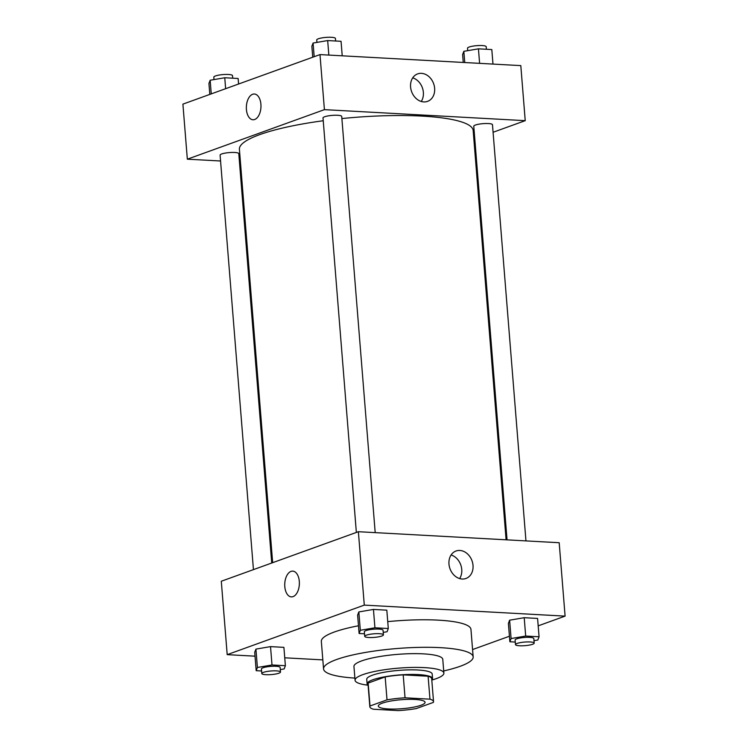 <?xml version="1.0" encoding="UTF-8"?>
<svg xmlns="http://www.w3.org/2000/svg" width="748" height="748" viewBox="0 0 748 748"><rect width="100%" height="100%" fill="white"/><g stroke="black" fill="none" stroke-linecap="round" stroke-linejoin="round"><path stroke-width="1.12" d="M420.993 705.261A23.45 4.516 -4.6 0 1 394.963 709.057A23.45 4.516 -4.6 0 1 378.31 706.084A23.45 4.516 -4.6 0 1 401.321 699.698A23.45 4.516 -4.6 0 1 425.06 702.325A23.45 4.516 -4.6 0 1 420.993 705.261M429.96 699.165L405.042 697.8A31.949 6.152 -4.6 0 0 387.015 699.857L370.008 706A31.949 6.152 -4.6 0 0 369.839 706.767A31.949 6.152 -4.6 0 0 373.411 709.235L398.319 710.6A31.949 6.152 -4.6 0 0 416.356 708.543L433.354 702.4A31.949 6.152 -4.6 0 0 433.531 701.643A31.949 6.152 -4.6 0 0 429.96 699.165L428.108 676.229L403.2 674.864L405.042 697.8M369.839 706.767L367.988 683.822A31.949 6.152 -4.6 0 1 368.166 683.064L370.008 706M403.2 674.864A31.949 6.152 -4.6 0 0 385.173 676.921L368.166 683.064M428.108 676.229A31.949 6.152 -4.6 0 1 431.69 678.698L433.531 701.643M431.802 680.156A32.828 6.321 175.4 0 0 432.568 678.632A32.828 6.321 175.4 0 0 399.329 674.958A32.828 6.321 175.4 0 0 367.109 683.896A32.828 6.321 175.4 0 0 368.11 685.28M367.109 683.896L366.744 679.306A32.828 6.321 -4.6 0 1 398.964 670.376A32.828 6.321 -4.6 0 1 432.194 674.042L432.568 678.632M385.173 676.921L387.015 699.857M431.914 680.044A44.562 8.583 175.4 0 0 443.882 673.106A44.562 8.583 175.4 0 0 398.778 668.123A44.562 8.583 175.4 0 0 355.057 680.25A44.562 8.583 175.4 0 0 367.979 685.187M443.882 673.106L442.779 659.343A44.562 8.583 175.4 0 0 397.674 654.36A44.562 8.583 175.4 0 0 353.944 666.487L355.057 680.25M443.704 670.928A75.043 14.455 175.4 0 0 473.166 656.894A75.043 14.455 175.4 0 0 397.207 648.507A75.043 14.455 175.4 0 0 323.557 668.927A75.043 14.455 175.4 0 0 354.879 678.081M323.557 668.927L321.341 641.401A75.043 14.455 -4.6 0 1 358.479 625.777M387.745 621.635A75.043 14.455 -4.6 0 1 470.95 629.367L473.166 656.894M538.177 625.852L565.095 616.128L364.285 605.113L227.196 654.65L255.021 656.174M284.745 657.801L322.827 659.895M472.577 649.554L509.425 636.239M280.304 669.591L284.165 668.927L285.381 665.711L283.903 647.357L270.524 646.618L255.928 649.114L254.713 652.34L256.19 670.685L261.594 670.984M383.228 632.397L387.081 631.742L388.296 628.516L386.819 610.172L373.448 609.433L358.844 611.929L357.628 615.146L359.105 633.5L364.519 633.799M533.988 640.671L537.84 640.008L539.065 636.782L537.588 618.437L524.208 617.698L509.612 620.195L508.388 623.421L509.865 641.765L515.279 642.065M299.303 581.383A12.894 7.293 93.1 0 1 291.346 596.885A12.894 7.293 93.1 0 1 284.764 583.608A12.894 7.293 93.1 0 1 292.758 571.126A12.894 7.293 93.1 0 1 299.303 581.383M565.095 616.128L559.186 542.721L358.376 531.706L364.285 605.113M358.376 531.706L221.296 581.243L227.196 654.65M292.758 571.126A12.894 7.293 -86.9 0 0 284.764 583.608A12.894 7.293 -86.9 0 0 291.346 596.885M462.142 579.027A14.605 11.706 -109.9 0 1 449.324 566.423A14.605 11.706 -109.9 0 1 456.037 551.005A14.605 11.706 -109.9 0 1 472.007 560.766A14.605 11.706 -109.9 0 1 465.957 578.475A14.605 11.706 -109.9 0 1 462.142 579.027M459.627 578.578A14.605 11.706 70.1 0 0 451.1 554.979M272.665 562.683L239.407 149.32A117.258 22.58 -4.6 0 1 323.239 120.746M341.883 118.558A117.258 22.58 -4.6 0 1 473.166 130.517L506.097 539.813M525.956 540.898L492.474 124.71A9.378 1.805 175.4 0 0 485.817 123.514A9.378 1.805 175.4 0 0 475.401 125.038A9.378 1.805 175.4 0 0 473.774 126.216L507.05 539.86M253.441 569.63L220.09 155.135A9.378 1.805 -4.6 0 1 229.299 152.583A9.378 1.805 -4.6 0 1 238.79 153.63L271.73 563.02M356.357 532.436L323.014 117.941A9.378 1.805 -4.6 0 1 332.215 115.388A9.378 1.805 -4.6 0 1 341.714 116.436L375.197 532.632M240.426 162.092L239.472 162.036M220.567 160.998L187.337 159.184L182.905 104.131L319.985 54.595L324.417 109.647L187.337 159.184M473.858 139.222L474.793 138.885M493.082 132.274L525.227 120.662L324.417 109.647M525.227 120.662L520.804 65.609L319.985 54.595M434.635 88.283A14.605 11.706 -109.9 0 1 427.576 101.363A14.605 11.706 -109.9 0 1 411.596 91.602A14.605 11.706 -109.9 0 1 417.646 73.893A14.605 11.706 -109.9 0 1 434.635 88.283M254.675 119.502A12.894 7.293 93.1 0 1 252.955 119.764A12.894 7.293 93.1 0 1 246.373 106.487A12.894 7.293 93.1 0 1 254.367 94.005A12.894 7.293 93.1 0 1 260.977 105.767A12.894 7.293 93.1 0 1 254.675 119.502M421.246 101.466A14.605 11.706 70.1 0 0 423.368 92.359A14.605 11.706 70.1 0 0 412.709 77.857M254.376 94.005A12.894 7.293 -86.9 0 0 246.382 106.487A12.894 7.293 -86.9 0 0 252.955 119.764M492.979 64.085L491.81 49.564L478.44 48.835L463.835 51.322L462.619 54.548L463.255 62.449M463.835 51.322L464.742 62.533M478.44 48.835L479.608 63.346M467.696 50.668L467.5 48.218A9.378 1.805 -4.6 0 1 476.7 45.665A9.378 1.805 -4.6 0 1 486.2 46.713L486.406 49.265M342.219 55.81L341.051 41.299L327.671 40.56L313.075 43.057L311.86 46.283L312.739 57.213M313.075 43.057L314.179 56.698M327.671 40.56L328.839 55.081M316.928 42.393L316.731 39.953A9.378 1.805 -4.6 0 1 325.941 37.4A9.378 1.805 -4.6 0 1 335.431 38.447L335.637 41M238.575 84.01L238.135 78.484L224.755 77.755L210.16 80.242L208.935 83.467L209.823 94.407M210.16 80.242L211.254 93.883M224.755 77.755L225.634 88.685M214.012 79.587L213.816 77.138A9.378 1.805 -4.6 0 1 223.026 74.585A9.378 1.805 -4.6 0 1 232.516 75.642L232.722 78.185M539.065 636.782L525.685 636.052L511.09 638.54L509.865 641.765M515.484 644.617L515.11 640.026A9.378 1.805 -4.6 0 1 524.32 637.474A9.378 1.805 -4.6 0 1 533.81 638.521L534.184 643.112A9.378 1.805 -4.6 0 1 532.557 644.29A9.378 1.805 -4.6 0 1 522.141 645.805A9.378 1.805 -4.6 0 1 515.484 644.617A9.378 1.805 -4.6 0 1 524.685 642.065A9.378 1.805 -4.6 0 1 534.184 643.112M537.588 618.437L524.208 617.698L509.612 620.195L511.09 638.54M509.612 620.195L508.388 623.421M524.208 617.698L525.685 636.052M388.296 628.516L374.926 627.787L360.321 630.274L359.105 633.5M364.715 636.352L364.351 631.761A9.378 1.805 -4.6 0 1 373.561 629.208A9.378 1.805 -4.6 0 1 383.051 630.255L383.425 634.846A9.378 1.805 -4.6 0 1 381.798 636.024A9.378 1.805 -4.6 0 1 371.382 637.539A9.378 1.805 -4.6 0 1 364.715 636.352A9.378 1.805 -4.6 0 1 373.925 633.799A9.378 1.805 -4.6 0 1 383.425 634.846M386.819 610.172L373.448 609.433L358.844 611.929L360.321 630.274M358.844 611.929L357.628 615.146M373.448 609.433L374.926 627.787M285.381 665.711L272.001 664.972L257.406 667.468L256.19 670.685M261.8 673.537L261.435 668.946A9.378 1.805 -4.6 0 1 270.636 666.393A9.378 1.805 -4.6 0 1 280.135 667.45L280.5 672.031A9.378 1.805 -4.6 0 1 278.873 673.209A9.378 1.805 -4.6 0 1 268.467 674.733A9.378 1.805 -4.6 0 1 261.8 673.537A9.378 1.805 -4.6 0 1 271.01 670.984A9.378 1.805 -4.6 0 1 280.5 672.031M283.903 647.357L270.524 646.618L255.928 649.114L257.406 667.468M255.928 649.114L254.713 652.34M270.524 646.618L272.001 664.972"/></g></svg>
